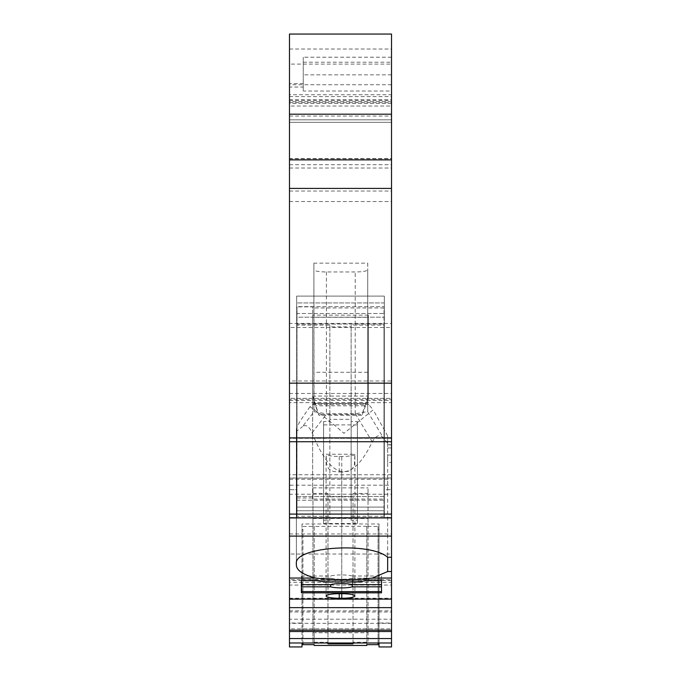 <?xml version="1.0" encoding="UTF-8"?>
<svg xmlns="http://www.w3.org/2000/svg" width="681" height="681" viewBox="0 0 681 681"><rect width="100%" height="100%" fill="white"/><g stroke="black" fill="none" stroke-linecap="round" stroke-linejoin="round"><path stroke-width="0.51" stroke-dasharray="3.4 2.55" d="M387.659 443.314L387.659 462.467L387.659 435.925L387.659 443.314L383.412 437.977C379.768 434.001 376.057 435.312 372.286 441.926C351.549 484.31 331.485 481.254 312.102 432.758C309.131 426.28 305.931 424.22 302.509 426.561L314.035 411.741L326.412 413.776L355.38 413.759L367.731 411.588L367.731 269.787A12.522 2.171 0 0 1 355.21 271.966L326.412 271.966A12.522 2.171 0 0 1 313.89 269.787L313.89 411.588L313.89 403.331L367.731 403.331L367.731 411.588L367.731 263.155L313.89 263.155L314.035 411.741M391.524 514.095L391.524 517.509L289.476 517.509L391.524 517.509L391.524 514.095M289.476 514.095L289.476 517.509L289.476 514.095M289.476 610.848L391.524 610.848L391.524 611.998L289.476 611.998L289.476 610.848L289.476 631.534L289.476 619.199L391.524 619.199L391.524 631.534L391.524 610.848M391.524 438.317L391.524 441.722L391.524 438.317L289.476 438.317L289.476 441.722L289.476 438.317L391.524 438.317M289.476 598.25L391.524 598.25L391.524 585.056L289.476 585.056L289.476 619.199M289.476 599.391L391.524 599.391L391.524 598.25M313.89 396.061L313.89 403.331L309.957 406.787C320.257 413.503 331.587 422.356 343.939 433.337L373.205 409.885L367.731 403.331L367.731 396.061L313.89 396.061L313.89 263.155M391.524 599.391L391.524 623.336L289.476 623.336M289.476 582.34L289.476 554.028L391.524 554.028L391.524 582.34L391.524 494.236L289.476 494.236L289.476 582.34L391.524 582.34M289.476 191.038L391.524 191.038L391.524 323.424L289.476 323.424L289.476 87.049L303.249 87.049L303.249 57.213L303.249 91.033L391.524 91.033L391.524 99.698L289.476 99.698L289.476 83.559L303.249 83.559L303.249 91.033M303.249 87.049L303.249 83.559M391.524 103.538L289.476 103.538L289.476 34.05L391.524 34.05L391.524 94.727L289.476 94.727L289.476 34.05L391.524 34.05L289.476 34.05L289.476 64.099L391.524 64.099L391.524 34.05L391.524 168.02L391.524 119.813L391.524 122.325L289.476 122.325L391.524 122.325L391.524 119.813L289.476 119.813L391.524 119.813L391.524 64.099M296.993 516.249L296.993 306.859L296.993 325.126L329.859 325.126L329.859 516.249L296.993 516.249L296.993 325.126M367.731 263.155L367.731 396.061M391.524 84.759L289.476 84.759L289.476 64.099M391.524 101.69L289.476 101.69L289.476 84.759M329.859 419.343L329.859 421.522L323.594 421.522L323.594 424.884L357.406 424.884L357.406 421.522L351.141 421.522L351.141 419.343L329.859 419.343L329.859 326.863L351.141 326.863L351.141 325.126L384.007 325.126L384.007 307.948L312.639 307.948L312.639 306.859L296.993 306.859M351.141 419.343L351.141 326.863M289.476 101.69L289.476 106.04L391.524 106.04M289.476 106.04L289.476 122.325L289.476 119.813L391.524 119.813M289.476 611.998L289.476 598.803L391.524 598.803L391.524 611.998M289.476 103.538L289.476 119.813M289.476 102.55L391.524 102.55M289.476 579.701L289.476 489.682L289.476 599.093L289.476 579.701L391.524 579.701L391.524 599.093L391.524 517.62L384.322 517.62L391.524 517.62L391.524 489.682L391.524 638.71L289.476 638.71L289.476 623.038L301.998 623.038L301.998 523.97L379.002 523.97L379.002 642.992M387.659 435.925L373.205 409.885M358.342 581.957L358.342 580.731L324.539 580.731L317.023 579.42L317.023 580.655M365.85 580.655L365.85 579.42L358.342 580.731M387.659 447.962L391.524 447.962L391.524 444.923L387.659 444.923M391.524 554.028L391.524 489.682L384.322 489.682L384.322 496.534L384.322 296.099L296.678 296.099L384.322 296.099L384.322 489.682L391.524 489.682L391.524 579.701M289.476 554.028L289.476 489.682L296.678 489.682L296.678 496.534L296.678 302.943L384.322 302.943L384.322 496.534L296.678 496.534L296.678 296.099L296.678 496.534L384.322 496.534L384.322 302.943L296.678 302.943L296.678 296.099L296.678 489.682L289.476 489.682L289.476 517.62L296.678 517.62L296.678 510.776L384.322 510.776L384.322 517.62L384.322 317.184L384.322 510.776L296.678 510.776L296.678 517.62L289.476 517.62L289.476 607.639L391.524 607.639M296.678 324.037L384.322 324.037L296.678 324.037L296.678 517.62L296.678 324.037M296.993 497.99L312.639 497.99L312.639 499.071L384.007 499.071L384.007 516.249L384.007 325.126M384.007 499.071L384.007 307.948M391.524 598.803L391.524 585.056M289.476 598.803L289.476 585.056M384.007 516.249L351.141 516.249L351.141 520.165L357.406 520.165L357.406 523.536L323.594 523.536L323.594 520.165L329.859 520.165L329.859 421.522M323.594 520.165L323.594 421.522M357.406 523.536L357.406 424.884M357.406 520.165L357.406 421.522M315.465 403.603L365.535 403.603L368.361 395.269L368.361 315.124L368.361 317.295L312.639 317.295L312.639 315.124L312.639 395.269L318.904 415.291L362.096 415.291L362.096 414.423L318.904 414.423M368.361 315.124L312.639 315.124M329.859 325.126L329.859 326.863M329.859 520.165L329.859 516.249M351.141 520.165L351.141 421.522M312.639 497.99L312.639 306.859M312.639 395.269L312.639 397.449L318.904 415.291M296.678 500.229L296.678 507.081L384.322 507.081L384.322 500.229L384.322 507.081L296.678 507.081L296.678 500.229L384.322 500.229L384.322 306.637L296.678 306.637L296.678 507.081L296.678 313.49L384.322 313.49L296.678 313.49L296.678 306.637L296.678 500.229L296.678 306.637L384.322 306.637L384.322 500.229L296.678 500.229M391.524 623.336L391.524 619.199M367.731 372.277L313.89 372.277M289.476 607.639L289.476 630.163L391.524 630.163M289.476 630.163L289.476 638.71M391.524 455.078L387.659 455.078L387.659 557.262L387.659 462.467L391.524 462.467L391.524 557.262L391.524 444.923M309.957 406.787C301.096 419.181 296.567 426.621 296.363 429.098L296.363 563.562M312.639 499.071L312.639 307.948M296.678 510.776L296.678 317.184L384.322 317.184L296.678 317.184L296.678 510.776M323.594 523.536L323.594 424.884M384.322 507.081L384.322 306.637L384.322 507.081M301.377 584.638L301.377 576.007L301.377 584.638M301.377 580.655L301.377 579.42L301.377 580.655M381.505 580.655L381.505 579.42L381.505 580.655M381.505 584.638L381.505 576.007L381.505 584.638M381.505 586.818L381.505 592.836M301.377 576.007L330.6 576.007A12.522 2.171 0 0 1 352.281 576.007L352.281 584.638L352.281 578.186L381.505 578.186M352.281 576.007L381.505 576.007M354.895 454.253A13.143 2.281 -0 0 1 341.751 456.466L339.249 456.466A13.143 2.281 0 0 1 326.105 454.253L354.895 454.253L354.478 463.77L352.681 468.4L348.4 471.243L341.751 472.146L341.751 593.704L341.751 456.466M352.281 578.186A12.522 2.171 0 0 1 330.6 578.186L330.6 576.007M365.85 579.42L381.505 579.42M324.539 580.731L324.539 581.957M330.6 578.186L301.377 578.186M341.751 472.146L333.375 471.473L328.761 468.928L326.522 463.77L326.105 454.253M301.377 579.42L317.023 579.42M365.535 403.603L362.096 414.423M312.639 397.449L312.639 317.295M368.361 395.269L368.361 397.449L365.535 405.782L315.465 405.782M368.361 397.449L368.361 317.295M365.535 405.782L362.096 415.291M351.141 516.249L351.141 325.126M296.363 429.098L296.363 429.975C296.405 431.362 298.457 430.222 302.509 426.561M391.524 580.476L289.476 580.476M289.476 533.972L391.524 533.972M391.524 323.424L391.524 327.501L289.476 327.501L289.476 323.424M289.476 201.516L391.524 201.516L391.524 158.562L289.476 158.562M391.524 191.038L391.524 201.516M289.476 494.236L289.476 474.751L289.476 478.147L391.524 478.147L391.524 479.313L391.524 399.253L391.524 402.65L289.476 402.65L289.476 380.977L289.476 393.473L391.524 393.473L391.524 327.501M391.524 494.236L391.524 485.195L289.476 485.195M391.524 485.195L391.524 478.147M391.524 474.751L289.476 474.751M391.524 477.994L289.476 477.994M391.524 91.033L391.524 158.562M303.249 62.218L391.524 62.218M391.524 57.213L303.249 57.213M289.476 478.147L289.476 399.253L391.524 399.253M289.476 400.419L391.524 400.419M391.524 74.833L303.249 74.833M289.476 479.313L391.524 479.313M289.476 399.253L289.476 402.65M289.476 94.727L289.476 99.698M391.524 94.727L391.524 99.698M391.524 402.65L391.524 398.359L289.476 398.359M391.524 398.359L391.524 380.977L289.476 380.977M289.476 87.049L289.476 83.559M391.524 380.977L391.524 393.473M289.476 393.473L289.476 327.501M296.363 429.975L296.363 565.239L296.363 429.975M379.002 646.95L379.002 523.97M366.795 644.652L366.795 526.447L378.066 526.447L378.066 642.992M378.066 526.447L378.066 644.652M366.795 526.447L366.795 645.452M289.476 642.992L289.476 628.844L289.476 642.992M391.524 628.844L391.524 642.992L391.524 628.844L289.476 628.844M391.524 638.71L391.524 623.038L379.002 623.038M391.524 646.95L391.524 623.038M289.476 646.95L289.476 623.038M301.998 523.97L301.998 642.992M301.998 646.95L301.998 623.038M301.998 529.375L302.934 529.375L302.934 628.835L378.066 628.835M378.066 529.375L379.002 529.375M312.954 642.251L312.954 487.868L312.954 642.251L327.978 642.251L327.978 642.992M312.954 632.768L368.046 632.768L368.046 642.251L368.046 487.868L368.046 632.768M327.978 642.251L327.978 493.436L327.978 496.858L353.022 496.858L353.022 493.436L353.022 642.251L368.046 642.251M353.022 642.251L353.022 642.992M302.934 628.835L302.934 642.992M353.022 496.858L353.022 643.885M327.978 496.858L327.978 643.885M312.954 518.454L368.046 518.454M353.022 493.436L368.046 493.436M312.954 487.868L368.046 487.868M312.954 493.436L327.978 493.436M302.934 644.652L302.934 529.375M302.934 526.447L314.205 526.447L314.205 644.652M366.795 526.251L314.205 526.447M314.205 526.251L314.205 645.452M289.476 158.835L391.524 158.835M289.476 164.691L391.524 164.691M289.476 116.059L391.524 116.059M289.476 96.574L391.524 96.574M289.476 49.015L391.524 49.015M367.646 411.707L383.412 437.977M355.21 413.759L355.21 271.966M326.412 271.966L326.412 413.776M312.102 432.758L326.871 413.759M355.38 413.759L372.286 441.926M339.249 456.466L339.249 472.146M312.426 404.565L368.864 404.565M289.476 168.02L391.524 168.02M354.895 456.168L354.895 595.986M326.105 456.168L326.105 595.986M289.476 100.609L391.524 100.609M391.524 444.727L387.659 444.727"/><path stroke-width="1.02" d="M289.476 536.092L391.524 536.092L391.524 517.926L289.476 517.926L289.476 578.05L315.567 578.05A47.576 8.266 180 0 0 372.32 578.05L387.659 571.538L391.524 571.538L391.524 578.05L372.32 578.05M391.524 517.926L391.524 514.095L289.476 514.095L289.476 517.926M391.524 441.722L289.476 441.722L289.476 437.892L391.524 437.892L391.524 514.095M289.476 441.722L289.476 514.095M289.476 638.557L391.524 638.557L391.524 631.534L289.476 631.534L289.476 646.95L301.998 646.95L301.998 642.992M391.524 437.892L391.524 188.407L289.476 188.407L289.476 383.156L391.524 383.156M289.476 437.892L289.476 383.156M289.476 159.882L391.524 159.882L391.524 114.187L289.476 114.187L289.476 188.407M289.476 114.187L289.476 34.05L391.524 34.05L391.524 114.187M289.476 599.093L289.476 607.639L391.524 607.639L391.524 599.093L289.476 599.093L289.476 578.05M301.377 580.655L317.023 580.655L324.539 581.957L358.342 581.957L365.85 580.655L381.505 580.655L381.505 584.638L352.281 584.638L352.281 586.818A12.522 2.171 0 0 1 330.6 586.818L301.377 586.818L301.377 580.655L301.377 592.836L381.505 592.836L381.505 580.655M339.249 598.267A13.143 2.281 0 0 1 326.105 595.986A13.143 2.281 0 0 1 339.249 593.704L339.249 598.267L341.751 598.267A13.143 2.281 0 0 0 354.895 595.986A13.143 2.281 0 0 0 341.751 593.704L339.249 593.704M391.524 599.093L391.524 578.05M289.476 607.639L289.476 630.163L391.524 630.163L391.524 631.534M391.524 607.639L391.524 630.163M289.476 630.163L289.476 631.534M391.524 638.557L391.524 642.992L289.476 642.992M315.567 578.05C303.164 574.79 296.763 570.525 296.363 565.239L296.363 563.562C293.954 546.877 370.234 541.616 387.659 557.262L391.524 557.262L391.524 571.538M301.377 592.836L301.377 586.818M352.281 586.818L381.505 586.818L381.505 584.638M381.505 591.602L301.377 591.602M301.377 584.638L330.6 584.638L330.6 586.818M330.6 584.638A12.522 2.171 0 0 1 352.281 584.638M391.524 462.467L391.524 447.962M387.659 557.262L387.659 571.538M391.524 536.092L391.524 557.262M379.002 642.992L379.002 646.95L391.524 646.95L391.524 642.992M378.066 642.992L378.066 644.652L366.795 644.652L366.795 645.452L314.205 645.452L314.205 644.652L302.934 644.652L302.934 642.992M353.022 642.992L353.022 643.885L327.978 643.885L327.978 642.992M391.524 159.882L391.524 188.407M341.751 593.704L341.751 598.267"/></g></svg>
